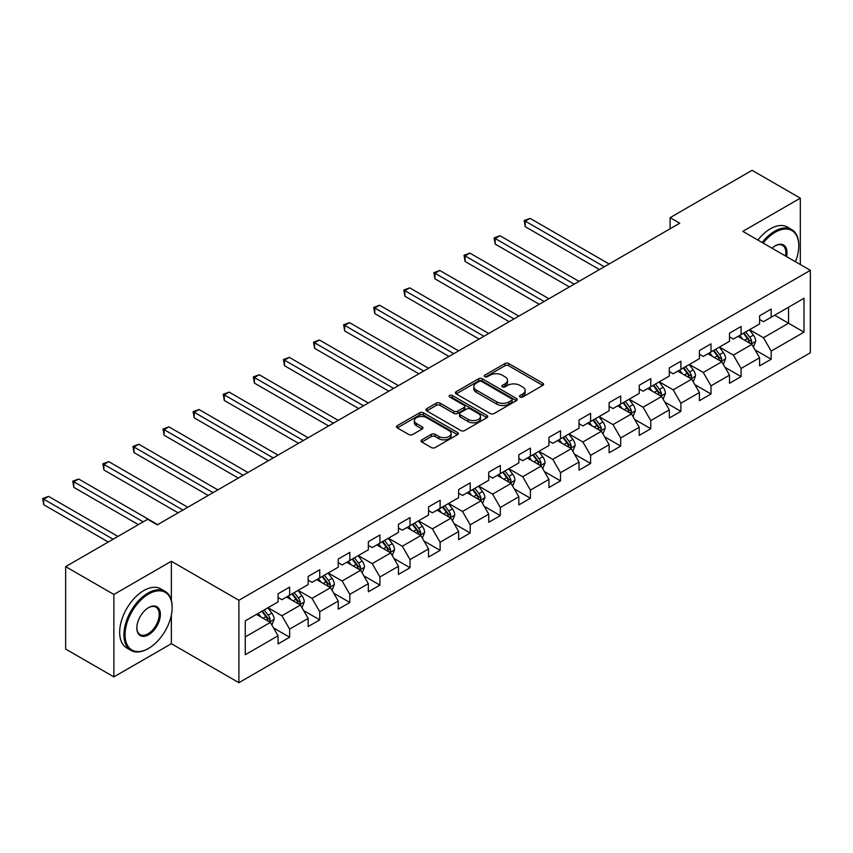 <?xml version="1.0" encoding="UTF-8"?>
<svg xmlns="http://www.w3.org/2000/svg" width="853" height="853" viewBox="0 0 853 853"><rect width="100%" height="100%" fill="white"/><g stroke="black" fill="none" stroke-linecap="round" stroke-linejoin="round"><path stroke-width="1.28" d="M520.042 397.018A1.877 1.088 0 0 0 522.697 397.018L542.817 385.396A2.676 1.546 0 0 0 543.606 384.308A2.676 1.546 0 0 0 542.817 383.21L508.729 363.527A2.676 1.546 0 0 0 504.944 363.527L484.824 375.149A1.877 1.088 0 0 0 484.28 375.917A1.877 1.088 0 0 0 484.824 376.674A1.877 1.088 0 0 0 487.479 376.674L490.08 375.171A8.573 4.947 0 0 1 502.204 375.171L505.04 376.813A8.573 4.947 0 0 1 507.546 380.31A8.573 4.947 0 0 1 505.04 383.807L502.438 385.311A1.877 1.088 0 0 0 501.884 386.078A1.877 1.088 0 0 0 502.438 386.846A1.877 1.088 0 0 0 505.083 386.846L507.695 385.343A8.573 4.947 0 0 1 519.808 385.343L522.654 386.985A8.573 4.947 0 0 1 525.16 390.482A8.573 4.947 0 0 1 522.654 393.979L520.042 395.483A1.877 1.088 0 0 0 519.498 396.25A1.877 1.088 0 0 0 520.042 397.018L520.042 395.483M421.808 439.849A2.676 1.546 0 0 0 421.03 440.937A2.676 1.546 0 0 0 421.808 442.035L431.373 447.558A2.676 1.546 0 0 0 435.158 447.558L457.507 434.657A2.676 1.546 0 0 0 458.296 433.559A2.676 1.546 0 0 0 457.507 432.46L423.419 412.788A2.676 1.546 0 0 0 419.633 412.788L397.285 425.69A2.676 1.546 0 0 0 396.506 426.777A2.676 1.546 0 0 0 397.285 427.875L408.843 434.54A2.676 1.546 0 0 0 412.628 434.54L422.192 429.016A2.676 1.546 0 0 0 422.971 427.929A2.676 1.546 0 0 0 422.192 426.831L416.456 423.525A7.165 4.137 0 0 1 414.366 420.604A7.165 4.137 0 0 1 418.78 416.786A7.165 4.137 0 0 1 426.596 417.682L449.03 430.637A7.165 4.137 0 0 1 451.13 433.559A7.165 4.137 0 0 1 446.705 437.376A7.165 4.137 0 0 1 438.9 436.48L435.158 434.326A2.676 1.546 0 0 0 431.373 434.326L421.808 439.849L421.808 442.035M171.368 561.274L113.875 594.466L65.649 566.627L65.649 649.048L113.875 676.898L171.368 643.706L238.893 682.688L238.893 600.267L171.368 561.274L171.368 600.405M800.317 264.547L800.317 198.163L742.824 231.355L810.35 270.337L238.893 600.267M800.317 198.163L752.09 170.312L670.095 217.654L670.095 228.785M65.649 566.627L147.644 519.285L157.293 524.851L679.734 223.219L670.095 217.654M490.272 413.556A2.676 1.546 0 0 0 494.058 413.556L516.406 400.654A2.676 1.546 0 0 0 517.185 399.556A2.676 1.546 0 0 0 516.406 398.468L482.318 378.785A2.676 1.546 0 0 0 478.522 378.785L456.184 391.687A2.676 1.546 0 0 0 455.395 392.775A2.676 1.546 0 0 0 456.184 393.873L490.272 413.556M450.395 397.423A1.877 1.088 0 0 1 452.303 397.679L452.303 395.461L486.956 415.464A2.676 1.546 0 0 1 487.735 416.563A2.676 1.546 0 0 1 486.956 417.65L464.608 430.552A2.676 1.546 0 0 1 460.823 430.552L426.735 410.869L426.735 408.683A2.676 1.546 0 0 0 425.946 409.781A2.676 1.546 0 0 0 426.735 410.869M426.735 408.683L436.299 403.16A2.676 1.546 0 0 1 440.084 403.16L453.913 411.146A2.676 1.546 0 0 0 457.698 411.146L464.043 407.478A2.676 1.546 0 0 0 464.821 406.391A2.676 1.546 0 0 0 464.043 405.292L449.648 396.986A1.877 1.088 0 0 1 449.094 396.219A1.877 1.088 0 0 1 450.256 395.227A1.877 1.088 0 0 1 452.303 395.461M238.893 682.688L810.35 352.758L810.35 270.337M273.525 627.947L289.636 637.244L289.636 629.109L308.157 618.414L308.157 626.55L319.736 619.864L319.736 611.74L338.257 601.045L338.257 609.17L349.826 602.495L349.826 594.36L368.347 583.665L368.347 591.801L379.926 585.115L379.926 576.98L398.447 566.285L398.447 574.421L410.026 567.735L410.026 559.611L428.547 548.916L428.547 557.041L440.116 550.366L440.116 542.231L458.637 531.536L458.637 539.672L470.216 532.986L470.216 524.851L488.737 514.156L488.737 522.292L500.316 515.607L500.316 507.482L518.837 496.787L518.837 504.912L530.406 498.237L530.406 490.102L548.937 479.407L548.937 487.543L560.506 480.857L560.506 472.722L579.027 462.027L579.027 470.163L590.607 463.478L590.607 455.353L609.127 444.658L609.127 452.783L620.707 446.108L620.707 437.973L639.228 427.278L639.228 435.414L650.796 428.728L650.796 420.593L669.317 409.898L669.317 418.034L680.897 411.349L680.897 403.224L699.417 392.529L699.417 400.654L710.997 393.979L710.997 385.844L729.518 375.149L729.518 383.285L741.086 376.599L741.086 368.464L759.607 357.78L759.607 365.905L771.187 359.22L771.187 351.095L803.984 332.158L803.984 298.294L788.545 307.208L788.545 323.244L803.984 332.158M289.636 637.244L278.057 643.93L278.057 635.794L245.259 654.731L245.259 620.867L278.057 601.93L278.057 593.805L289.636 587.12L289.636 595.245L308.157 584.561L308.157 576.425L319.736 569.74L319.736 577.876L338.257 567.181L338.257 559.046L349.826 552.371L349.826 560.496L368.347 549.801L368.347 541.676L379.926 534.991L379.926 543.116L398.447 532.432L398.447 524.296L410.026 517.611L410.026 525.747L428.547 515.052L428.547 506.917L440.116 500.242L440.116 508.367L458.637 497.672L458.637 489.547L470.216 482.862L470.216 490.997L488.737 480.303L488.737 472.167L500.316 465.482L500.316 473.618L518.837 462.923L518.837 454.788L530.406 448.113L530.406 456.238L548.937 445.543L548.937 437.418L560.506 430.733L560.506 438.868L579.027 428.174L579.027 420.039L590.607 413.353L590.607 421.489L609.127 410.794L609.127 402.659L620.707 395.984L620.707 404.109L639.228 393.414L639.228 385.289L650.796 378.604L650.796 386.74L669.317 376.045L669.317 367.91L680.897 361.224L680.897 369.36L699.417 358.665L699.417 350.53L710.997 343.855L710.997 351.98L729.518 341.285L729.518 333.16L741.086 326.475L741.086 334.611L759.607 323.916L759.607 315.781L771.187 309.095L771.187 317.231L803.984 298.294M286.555 597.036L300.437 605.054L281.916 615.749L268.023 607.72M278.057 597.473L281.916 599.702L289.636 595.245M281.916 615.749L289.636 629.109M300.437 605.054L308.157 618.414M316.644 579.656L330.537 587.674L312.017 598.369L298.123 590.351M308.157 580.104L312.017 582.332L319.736 577.876M312.017 598.369L319.736 611.74M330.537 587.674L338.257 601.045M346.744 562.276L360.638 570.294L342.117 580.989L328.224 572.971M338.257 562.724L342.117 564.953L349.826 560.496M342.117 580.989L349.826 594.36M360.638 570.294L368.347 583.665M376.845 544.907L390.727 552.925L372.207 563.62L358.324 555.602M368.347 545.344L372.207 547.573L379.926 543.116M372.207 563.62L379.926 576.98M390.727 552.925L398.447 566.285M406.934 527.527L420.828 535.545L402.307 546.24L388.414 538.222M398.447 527.975L402.307 530.203L410.026 525.747M402.307 546.24L410.026 559.611M420.828 535.545L428.547 548.916M437.035 510.147L450.928 518.176L432.407 528.86L418.514 520.842M428.547 510.595L432.407 512.824L440.116 508.367M432.407 528.86L440.116 542.231M450.928 518.176L458.637 531.536M467.135 492.778L481.017 500.796L462.497 511.491L448.614 503.473M458.637 493.215L462.497 495.444L470.216 490.997M462.497 511.491L470.216 524.851M481.017 500.796L488.737 514.156M497.224 475.398L511.118 483.416L492.597 494.111L478.704 486.093M488.737 475.846L492.597 478.075L500.316 473.618M492.597 494.111L500.316 507.482M511.118 483.416L518.837 496.787M527.325 458.018L541.218 466.047L522.697 476.731L508.804 468.713M518.837 458.466L522.697 460.695L530.406 456.238M522.697 476.731L530.406 490.102M541.218 466.047L548.937 479.407M557.425 440.649L571.307 448.667L552.787 459.362L538.904 451.344M548.937 441.086L552.787 443.315L560.506 438.868M552.787 459.362L560.506 472.722M571.307 448.667L579.027 462.027M587.514 423.269L601.408 431.287L582.887 441.982L568.994 433.964M579.027 423.717L582.887 425.946L590.607 421.489M582.887 441.982L590.607 455.353M601.408 431.287L609.127 444.658M617.615 405.889L631.508 413.918L612.987 424.602L599.094 416.584M609.127 406.337L612.987 408.566L620.707 404.109M612.987 424.602L620.707 437.973M631.508 413.918L639.228 427.278M647.715 388.52L661.597 396.538L643.077 407.233L629.194 399.215M639.228 388.968L643.077 391.186L650.796 386.74M643.077 407.233L650.796 420.593M661.597 396.538L669.317 409.898M677.804 371.14L691.698 379.159L673.177 389.853L659.284 381.835M669.317 371.588L673.177 373.817L680.897 369.36M673.177 389.853L680.897 403.224M691.698 379.159L699.417 392.529M707.905 353.76L721.798 361.789L703.277 372.473L689.384 364.455M699.417 354.208L703.277 356.437L710.997 351.98M703.277 372.473L710.997 385.844M721.798 361.789L729.518 375.149M738.005 336.391L751.888 344.409L733.367 355.104L719.484 347.086M729.518 336.839L733.367 339.057L741.086 334.611M733.367 355.104L741.086 368.464M751.888 344.409L759.607 357.78M774.663 315.226L788.545 323.244L763.467 337.724L749.574 329.706M759.607 319.459L763.467 321.688L771.187 317.231M763.467 337.724L771.187 351.095M113.875 594.466L113.875 676.898M245.259 636.914L270.348 622.423L256.454 614.405M270.348 622.423L278.057 635.794M755.076 349.922L771.187 359.22M724.975 367.302L741.086 376.599M694.886 384.671L710.997 393.979M664.786 402.051L680.897 411.349M634.685 419.431L650.796 428.728M604.596 436.8L620.707 446.108M574.495 454.18L590.607 463.478M544.395 471.56L560.506 480.857M514.306 488.929L530.406 498.237M484.205 506.309L500.316 515.607M454.105 523.689L470.216 532.986M424.016 541.058L440.116 550.366M393.915 558.438L410.026 567.735M363.815 575.818L379.926 585.115M333.726 593.187L349.826 602.495M303.625 610.567L319.736 619.864M171.368 643.706L171.368 614.96M520.799 397.274L522.654 396.208A8.573 4.947 0 0 0 525.16 392.711L525.16 390.482M507.546 380.31L507.546 382.539A8.573 4.947 0 0 1 505.04 386.036L503.185 387.113M542.785 385.417L508.729 365.756A2.676 1.546 0 0 0 504.944 365.756L485.57 376.941M516.364 400.675L482.318 381.014A2.676 1.546 0 0 0 478.522 381.014L456.216 393.894L456.184 391.687M511.672 400.324A1.877 1.088 0 0 0 512.216 399.556A1.877 1.088 0 0 0 511.672 398.788L481.742 381.515A1.877 1.088 0 0 0 479.098 381.515L476.347 383.104A8.573 4.947 0 0 0 473.841 386.601A8.573 4.947 0 0 0 476.347 390.098L496.798 401.912A8.573 4.947 0 0 0 508.921 401.912L511.672 400.324L511.672 402.552A1.877 1.088 0 0 0 512.216 401.784L512.216 399.556M473.841 386.601L473.841 388.829A8.573 4.947 0 0 0 476.347 392.327L476.347 390.098M511.672 402.552L508.921 404.13A8.573 4.947 0 0 1 496.798 404.13L476.347 392.327M426.767 410.89L436.299 405.388L436.299 403.16M464.821 406.391L464.821 408.619A2.676 1.546 0 0 1 464.043 409.707L457.698 413.374A2.676 1.546 0 0 1 453.913 413.374L440.084 405.388A2.676 1.546 0 0 0 436.299 405.388M452.303 397.679L486.914 417.671M468.254 419.431A7.165 4.137 0 0 0 476.059 420.326A7.165 4.137 0 0 0 480.484 416.499A7.165 4.137 0 0 0 478.384 413.577L470.483 409.014A2.676 1.546 0 0 0 466.687 409.014L460.343 412.681A2.676 1.546 0 0 0 459.564 413.769A2.676 1.546 0 0 0 460.343 414.867L468.254 419.431L468.254 421.659A7.165 4.137 0 0 0 476.059 422.555A7.165 4.137 0 0 0 480.484 418.727L480.484 416.499M459.564 413.769L459.564 415.997A2.676 1.546 0 0 0 460.343 417.096L460.343 414.867M468.254 421.659L460.343 417.096M451.13 433.559L451.13 435.787A7.165 4.137 0 0 1 446.705 439.604A7.165 4.137 0 0 1 438.9 438.709L435.158 436.555A2.676 1.546 0 0 0 431.373 436.555L421.851 442.057M414.366 420.604L414.366 422.832A7.165 4.137 0 0 0 416.456 425.754L416.456 423.525M422.15 429.038L416.456 425.754M457.475 434.678L423.419 415.016A2.676 1.546 0 0 0 419.633 415.016L397.327 427.897M753.412 347.054L755.715 341.264A7.229 4.18 -120 0 0 753.402 335.112L749.424 329.791M742.483 338.972L739.775 335.368M609.127 263.993L530.086 218.357L525.256 221.14L525.256 226.706L599.478 269.559M750.779 343.759L751.813 341.573A7.229 4.18 -120 0 0 749.734 337.223L745.757 331.913M743.944 332.958L748.358 338.854A3.679 2.122 60 0 1 749.03 339.974L751.813 341.573M743.443 333.246L747.42 338.566A7.229 4.18 60 0 1 749.488 342.917M525.256 226.706L524.2 220.522L604.297 266.776M524.2 220.522L530.086 218.357M795.433 261.722A33.288 19.214 120 0 0 798.771 245.835A33.288 19.214 120 0 0 775.238 232.24A33.288 19.214 120 0 0 763.147 243.084M762.145 242.508A34.109 19.694 -60 0 1 774.663 231.238A34.109 19.694 -60 0 1 791.712 229.553A34.109 19.694 -60 0 1 798.771 245.163A34.109 19.694 -60 0 1 798.771 245.504M772.018 248.202A16.644 9.607 -60 0 1 775.238 245.835L775.238 245.835A16.644 9.607 -60 0 1 786.562 256.604M757.901 240.056A34.109 19.694 -60 0 1 770.419 228.785A34.109 19.694 -60 0 1 787.468 227.101L791.712 229.553M785.506 255.996A15.823 9.138 120 0 0 782.574 245.387A15.823 9.138 120 0 0 774.94 246.005M148.027 648.717L148.603 648.376A33.288 19.214 120 0 0 148.603 648.376A33.288 19.214 120 0 0 172.146 607.613A33.288 19.214 120 0 0 148.603 594.029A33.288 19.214 120 0 0 125.071 634.792A33.288 19.214 120 0 0 148.603 648.387L148.027 648.717A34.109 19.694 -60 0 1 130.978 650.402A34.109 19.694 -60 0 1 125.743 623.074A34.109 19.694 -60 0 1 148.027 593.027A34.109 19.694 -60 0 1 165.077 591.332A34.109 19.694 -60 0 1 172.146 606.941A34.109 19.694 -60 0 1 172.146 607.283M148.603 634.792A16.644 9.607 -60 0 1 136.843 628A16.644 9.607 -60 0 1 148.603 607.613L148.603 607.613A16.644 9.607 -60 0 1 160.375 614.405A16.644 9.607 -60 0 1 148.603 634.792M136.843 627.659A15.823 9.138 120 0 0 140.116 634.579A15.823 9.138 120 0 0 148.027 633.79A15.823 9.138 120 0 0 158.37 619.843A15.823 9.138 120 0 0 155.939 607.165A15.823 9.138 120 0 0 148.315 607.784M130.978 650.402L126.734 647.949A34.109 19.694 -60 0 1 121.499 620.621A34.109 19.694 -60 0 1 143.784 590.575A34.109 19.694 -60 0 1 160.833 588.879L165.077 591.332M723.323 364.423L725.615 358.644A7.229 4.18 -120 0 0 723.312 352.492L719.324 347.171M712.383 356.351L709.675 352.737M579.027 281.362L499.986 235.727L495.166 238.509L495.166 244.086L569.377 286.928M720.678 361.139L721.713 358.953A7.229 4.18 -120 0 0 719.644 354.603L715.656 349.282M713.844 350.338L718.269 356.234A3.679 2.122 60 0 1 718.94 357.354L721.713 358.953M713.343 350.626L717.33 355.936A7.229 4.18 60 0 1 719.399 360.286M495.166 244.086L494.1 237.902L574.208 284.145M494.1 237.902L499.986 235.727M693.222 381.803L695.515 376.024A7.229 4.18 -120 0 0 693.212 369.861L689.224 364.551M682.283 373.731L679.585 370.117M548.927 298.742L469.886 253.106L465.066 255.889L465.066 261.455L539.288 304.308M690.578 378.519L691.612 376.333A7.229 4.18 -120 0 0 689.544 371.983L685.567 366.662M683.754 367.707L688.168 373.603A3.679 2.122 60 0 1 688.84 374.723L691.612 376.333M683.253 367.995L687.23 373.315A7.229 4.18 60 0 1 689.299 377.666M465.066 261.455L464 255.282L544.107 301.525M464 255.282L469.886 253.106M663.122 399.172L665.425 393.393A7.229 4.18 -120 0 0 663.112 387.241L659.134 381.92M652.193 391.101L649.485 387.497M518.837 316.111L439.796 270.486L434.966 273.269L434.966 278.835L509.188 321.688M660.489 395.888L661.523 393.702A7.229 4.18 -120 0 0 659.444 389.352L655.467 384.042M653.654 385.087L658.068 390.983A3.679 2.122 60 0 1 658.74 392.103L661.523 393.702M653.153 385.375L657.13 390.695A7.229 4.18 60 0 1 659.198 395.046M434.966 278.835L433.91 272.651L514.007 318.905M433.91 272.651L439.796 270.486M633.033 416.552L635.325 410.773A7.229 4.18 -120 0 0 633.022 404.61L629.034 399.3M622.093 408.48L619.385 404.866M488.737 333.491L409.696 287.856L404.876 290.638L404.876 296.215L479.087 339.057M630.388 413.268L631.423 411.082A7.229 4.18 -120 0 0 629.354 406.732L625.366 401.411M623.554 402.467L627.979 408.363A3.679 2.122 60 0 1 628.65 409.483L631.423 411.082M623.053 402.755L627.04 408.065A7.229 4.18 60 0 1 629.109 412.415M404.876 296.215L403.81 290.031L483.918 336.274M403.81 290.031L409.696 287.856M602.932 433.932L605.225 428.153A7.229 4.18 -120 0 0 602.922 421.99L598.934 416.68M591.993 425.86L589.295 422.246M458.637 350.871L379.596 305.235L374.776 308.018L374.776 313.584L448.998 356.437M600.288 430.648L601.322 428.451A7.229 4.18 -120 0 0 599.254 424.112L595.277 418.791M593.464 419.836L597.878 425.732A3.679 2.122 60 0 1 598.55 426.852L601.322 428.451M592.963 420.124L596.94 425.444A7.229 4.18 60 0 1 599.009 429.795M374.776 313.584L373.71 307.411L453.817 353.654M373.71 307.411L379.596 305.235M572.832 451.301L575.135 445.522A7.229 4.18 -120 0 0 572.821 439.37L568.844 434.049M561.903 443.229L559.195 439.626M428.547 368.24L349.506 322.615L344.676 325.398L344.676 330.964L418.898 373.817M570.188 448.017L571.233 445.831A7.229 4.18 -120 0 0 569.154 441.481L565.176 436.171M563.364 437.216L567.778 443.112A3.679 2.122 60 0 1 568.45 444.232L571.233 445.831M562.863 437.504L566.84 442.824A7.229 4.18 60 0 1 568.908 447.175M344.676 330.964L343.62 324.78L423.717 371.034M343.62 324.78L349.506 322.615M542.743 468.681L545.035 462.902A7.229 4.18 -120 0 0 542.732 456.739L538.744 451.429M531.803 460.609L529.095 456.995M398.447 385.62L319.406 339.984L314.586 342.767L314.586 348.344L388.797 391.186M540.098 465.397L541.133 463.211A7.229 4.18 -120 0 0 539.064 458.861L535.076 453.54M533.264 454.596L537.689 460.492A3.679 2.122 60 0 1 538.35 461.601L541.133 463.211M532.762 454.884L536.75 460.193A7.229 4.18 60 0 1 538.819 464.544M314.586 348.344L313.52 342.16L393.628 388.403M313.52 342.16L319.406 339.984M512.642 486.061L514.935 480.282A7.229 4.18 -120 0 0 512.632 474.119L508.644 468.809M501.703 477.989L499.005 474.375M368.347 403L289.306 357.364L284.486 360.147L284.486 365.713L358.708 408.566M509.998 482.777L511.032 480.58A7.229 4.18 -120 0 0 508.964 476.241L504.987 470.92M503.174 471.965L507.588 477.861A3.679 2.122 60 0 1 508.26 478.981L511.032 480.58M502.662 472.253L506.65 477.573A7.229 4.18 60 0 1 508.719 481.924M284.486 365.713L283.42 359.539L363.527 405.783M283.42 359.539L289.306 357.364M482.542 503.43L484.845 497.651A7.229 4.18 -120 0 0 482.531 491.499L478.554 486.178M471.613 495.358L468.905 491.754M338.257 420.369L259.216 374.744L254.386 377.527L254.386 383.093L328.608 425.946M479.898 500.146L480.932 497.96A7.229 4.18 -120 0 0 478.864 493.61L474.886 488.3M473.074 489.345L477.488 495.241A3.679 2.122 60 0 1 478.16 496.361L480.932 497.96M472.573 489.633L476.55 494.953A7.229 4.18 60 0 1 478.618 499.293M254.386 383.093L253.33 376.909L333.427 423.163M253.33 376.909L259.216 374.744M452.453 520.81L454.745 515.031A7.229 4.18 -120 0 0 452.442 508.868L448.454 503.558M441.513 512.738L438.805 509.124M308.157 437.749L229.116 392.113L224.296 394.896L224.296 400.473L298.507 443.315M449.808 517.526L450.842 515.34A7.229 4.18 -120 0 0 448.774 510.99L444.786 505.669M442.974 506.714L447.399 512.621A3.679 2.122 60 0 1 448.06 513.73L450.842 515.34M442.472 507.013L446.46 512.322A7.229 4.18 60 0 1 448.529 516.673M224.296 400.473L223.23 394.289L303.337 440.532M223.23 394.289L229.116 392.113M422.352 538.19L424.645 532.411A7.229 4.18 -120 0 0 422.342 526.248L418.354 520.938M411.413 530.118L408.715 526.504M278.057 455.129L199.016 409.493L194.196 412.276L194.196 417.842L268.418 460.695M419.708 534.906L420.742 532.709A7.229 4.18 -120 0 0 418.674 528.37L414.697 523.049M412.884 524.094L417.298 529.99A3.679 2.122 60 0 1 417.97 531.11L420.742 532.709M412.372 524.382L416.36 529.702A7.229 4.18 60 0 1 418.428 534.053M194.196 417.842L193.13 411.668L273.237 457.912M193.13 411.668L199.016 409.493M392.252 555.559L394.555 549.78A7.229 4.18 -120 0 0 392.241 543.628L388.264 538.307M381.323 547.487L378.615 543.883M247.967 472.498L168.926 426.863L164.096 429.656L164.096 435.222L238.318 478.075M389.608 552.275L390.642 550.089A7.229 4.18 -120 0 0 388.573 545.739L384.596 540.429M382.784 541.474L387.198 547.37A3.679 2.122 60 0 1 387.87 548.49L390.642 550.089M382.283 541.762L386.26 547.082A7.229 4.18 60 0 1 388.328 551.422M164.096 435.222L163.04 429.038L243.137 475.292M163.04 429.038L168.926 426.863M362.162 572.939L364.455 567.16A7.229 4.18 -120 0 0 362.141 560.997L358.164 555.687M351.223 564.867L348.514 561.253M217.867 489.878L138.826 444.242L134.006 447.025L134.006 452.602L208.217 495.444M359.518 569.655L360.552 567.469A7.229 4.18 -120 0 0 358.484 563.119L354.496 557.798M352.684 558.843L357.108 564.75A3.679 2.122 60 0 1 357.77 565.859L360.552 567.469M352.182 559.141L356.17 564.451A7.229 4.18 60 0 1 358.239 568.802M134.006 452.602L132.94 446.418L213.047 492.661M132.94 446.418L138.826 444.242M332.062 590.319L334.355 584.54A7.229 4.18 -120 0 0 332.052 578.377L328.064 573.067M321.123 582.247L318.425 578.633M187.767 507.258L108.726 461.622L103.906 464.405L103.906 469.971L178.128 512.824M329.418 587.035L330.452 584.838A7.229 4.18 -120 0 0 328.384 580.498L324.407 575.178M322.594 576.223L327.008 582.119A3.679 2.122 60 0 1 327.68 583.239L330.452 584.838M322.082 576.511L326.07 581.831A7.229 4.18 60 0 1 328.138 586.182M103.906 469.971L102.84 463.797L182.947 510.041M102.84 463.797L108.726 461.622M301.962 607.688L304.254 601.909A7.229 4.18 -120 0 0 301.951 595.757L297.974 590.436M291.033 599.616L288.325 596.012M157.677 524.627L78.636 478.991L73.806 481.785L73.806 487.351L138.378 524.627M299.318 604.404L300.352 602.218A7.229 4.18 -120 0 0 298.283 597.868L294.306 592.558M292.494 593.603L296.908 599.499A3.679 2.122 60 0 1 297.58 600.619L300.352 602.218M291.993 593.891L295.97 599.211A7.229 4.18 60 0 1 298.038 603.551M73.806 487.351L72.75 481.167L143.208 521.844M72.75 481.167L78.636 478.991M271.872 625.068L274.165 619.289A7.229 4.18 -120 0 0 271.851 613.126L267.874 607.816M260.933 616.996L258.224 613.382M117.927 536.441L48.536 496.371L43.716 499.154L43.716 504.731L108.288 542.007M269.228 621.784L270.262 619.598A7.229 4.18 -120 0 0 268.194 615.248L264.206 609.927M262.393 610.972L266.818 616.868A3.679 2.122 60 0 1 267.479 617.988L270.262 619.598M261.892 611.27L265.88 616.58A7.229 4.18 60 0 1 267.949 620.931M43.716 504.731L42.65 498.547L113.108 539.224M42.65 498.547L48.536 496.371M522.654 396.208L522.654 393.979M502.438 386.846L502.438 385.311M505.04 386.036L505.04 383.807M484.824 376.674L484.824 375.149M504.944 365.756L504.944 363.527M508.729 365.756L508.729 363.527M542.817 385.396L542.817 383.21M478.522 381.014L478.522 378.785M482.318 381.014L482.318 378.785M516.406 400.654L516.406 398.468M496.798 404.13L496.798 401.912M508.921 404.13L508.921 401.912M440.084 405.388L440.084 403.16M453.913 413.374L453.913 411.146M457.698 413.374L457.698 411.146M464.043 409.707L464.043 407.478M486.956 417.65L486.956 415.464M431.373 436.555L431.373 434.326M435.158 436.555L435.158 434.326M438.9 438.709L438.9 436.48M422.192 429.016L422.192 426.831M397.285 427.875L397.285 425.69M419.633 415.016L419.633 412.788M423.419 415.016L423.419 412.788M457.507 434.657L457.507 432.46M751.184 343.994L755.662 341.403M749.734 337.223L753.402 335.112M744.594 340.198L747.42 338.566M721.084 361.373L725.572 358.782M719.644 354.603L723.312 352.492M714.494 357.567L717.33 355.936M690.983 378.753L695.472 376.162M689.544 371.983L693.212 369.861M684.405 374.947L687.23 373.315M660.894 396.123L665.372 393.532M659.444 389.352L663.112 387.241M654.304 392.327L657.13 390.695M630.793 413.502L635.282 410.911M629.354 406.732L633.022 404.61M624.204 409.696L627.04 408.065M600.693 430.882L605.182 428.291M599.254 424.112L602.922 421.99M594.115 427.076L596.94 425.444M570.593 448.251L575.082 445.661M569.154 441.481L572.821 439.37M564.014 444.456L566.84 442.824M540.503 465.631L544.982 463.04M539.064 458.861L542.732 456.739M533.914 461.825L536.75 460.193M510.403 483.011L514.892 480.42M508.964 476.241L512.632 474.119M503.824 479.205L506.65 477.573M480.303 500.38L484.792 497.789M478.864 493.61L482.531 491.499M473.724 496.585L476.55 494.953M450.213 517.76L454.692 515.169M448.774 510.99L452.442 508.868M443.624 513.954L446.46 512.322M420.113 535.14L424.602 532.549M418.674 528.37L422.342 526.248M413.534 531.334L416.36 529.702M390.013 552.509L394.502 549.918M388.573 545.739L392.241 543.628M383.434 548.714L386.26 547.082M359.923 569.889L364.402 567.298M358.484 563.119L362.141 560.997M353.334 566.083L356.17 564.451M329.823 587.259L334.312 584.678M328.384 580.498L332.052 578.377M323.244 583.463L326.07 581.831M299.723 604.638L304.212 602.047M298.283 597.868L301.951 595.757M293.144 600.843L295.97 599.211M269.633 622.018L274.112 619.427M268.194 615.248L271.851 613.126M263.044 618.212L265.88 616.58M798.771 245.835L798.771 245.163M172.146 607.613L172.146 606.941"/></g></svg>
